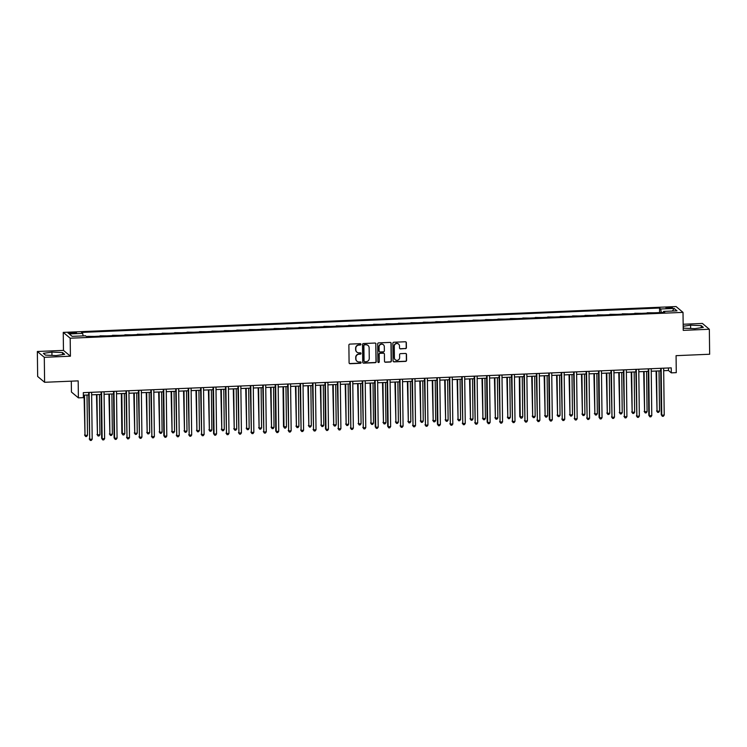 <?xml version="1.0" encoding="UTF-8"?>
<svg xmlns="http://www.w3.org/2000/svg" width="747" height="747" viewBox="0 0 747 747"><rect width="100%" height="100%" fill="white"/><g stroke="black" fill="none" stroke-linecap="round" stroke-linejoin="round"><path stroke-width="1.12" d="M360.913 344.33A0.7 0.672 129.9 0 0 360.213 343.667L349.839 344.106A0.99 0.962 129.9 0 0 348.877 345.133L349.092 362.781A0.99 0.962 129.9 0 0 350.082 363.724L360.456 363.285A0.7 0.672 129.9 0 0 360.894 362.071A0.7 0.672 129.9 0 0 360.437 361.912L359.102 361.968A3.184 3.081 129.9 0 1 355.936 358.962L355.917 357.496A3.184 3.081 129.9 0 1 358.999 354.218L360.343 354.162A0.7 0.672 129.9 0 0 360.782 352.948A0.7 0.672 129.9 0 0 360.325 352.789L358.99 352.845A3.184 3.081 129.9 0 1 355.824 349.839L355.805 348.373A3.184 3.081 129.9 0 1 358.887 345.095L360.231 345.039A0.7 0.672 129.9 0 0 360.913 344.33M356.814 352.07A3.184 3.081 129.9 0 1 355.637 349.68L355.619 348.214A3.184 3.081 129.9 0 1 358.7 344.946L360.045 344.89A0.7 0.672 129.9 0 0 360.568 343.751M349.344 363.425A0.99 0.962 129.9 0 0 349.895 363.565L360.269 363.126A0.7 0.672 129.9 0 0 360.792 361.996M356.926 361.193A3.184 3.081 129.9 0 1 355.749 358.803L355.731 357.337A3.184 3.081 129.9 0 1 358.812 354.069L360.157 354.003A0.7 0.672 129.9 0 0 360.68 352.873M668.574 307.288A3.24 0.523 -0.7 0 0 665.932 307.829A3.24 0.523 -0.7 0 0 669.779 308.296A3.24 0.523 -0.7 0 0 672.412 307.755A3.24 0.523 -0.7 0 0 668.574 307.288M405.444 348.681A0.99 0.962 129.9 0 0 406.405 347.663L406.34 342.705A0.99 0.962 129.9 0 0 405.36 341.762L393.837 342.247A0.99 0.962 129.9 0 0 392.866 343.275L393.081 360.932A0.99 0.962 129.9 0 0 394.071 361.865L405.593 361.38A0.99 0.962 129.9 0 0 406.564 360.362L406.489 354.377A0.99 0.962 129.9 0 0 405.5 353.443L400.569 353.648A0.99 0.962 129.9 0 0 399.598 354.666L399.636 357.636A2.661 2.577 129.9 0 1 395.322 359.783A2.661 2.577 129.9 0 1 394.416 357.86L394.276 346.235A2.661 2.577 129.9 0 1 398.59 344.087A2.661 2.577 129.9 0 1 399.496 346.01L399.524 347.953A0.99 0.962 129.9 0 0 400.513 348.886L405.257 348.522A0.99 0.962 129.9 0 0 406.219 347.504L406.153 342.546A0.99 0.962 129.9 0 0 405.91 341.911M44.297 357.309L70.414 356.207L63.467 350.39L37.35 351.492L44.297 357.309L44.605 382.287L78.183 380.877L78.388 397.862L83.365 397.656L83.3 392.651L671.245 367.86L671.31 372.856L676.278 372.65L676.072 355.665L709.65 354.246L709.342 329.259L702.395 323.442L683.16 324.254M70.414 356.207L70.19 338.214L683.01 312.377L683.234 330.361L709.342 329.259M375.974 343.984A0.99 0.962 129.9 0 0 374.985 343.05L363.462 343.536A0.99 0.962 129.9 0 0 362.5 344.554L362.715 362.211A0.99 0.962 129.9 0 0 363.705 363.154L375.227 362.668A0.99 0.962 129.9 0 0 376.189 361.641L375.788 343.825A0.99 0.962 129.9 0 0 375.536 343.19M378.645 342.892L390.167 342.406A0.99 0.962 129.9 0 1 391.157 343.349L391.372 361.006A0.99 0.962 129.9 0 1 390.41 362.024L385.48 362.23A0.99 0.962 129.9 0 1 384.49 361.296L384.406 354.134A0.99 0.962 129.9 0 0 383.416 353.191L380.148 353.331A0.99 0.962 129.9 0 0 379.177 354.349L379.271 361.809A0.7 0.672 129.9 0 1 378.141 362.37A0.7 0.672 129.9 0 1 377.907 361.865L377.683 343.919A0.99 0.962 129.9 0 1 378.645 342.892M44.605 382.287L37.658 376.469L37.35 351.492M71.759 333.498L73.953 333.405A3.137 0.504 -0.7 0 0 76.502 332.873A3.137 0.504 -0.7 0 0 72.786 332.424L70.601 332.518A3.137 0.504 -0.7 0 0 68.042 333.041A3.137 0.504 -0.7 0 0 71.759 333.498M70.19 338.214L63.243 332.396L676.063 306.559L683.01 312.377M659.601 312.582L659.545 308.035L81.544 332.415L82.684 333.367L69.256 333.928L72.142 336.355L85.578 335.786L86.708 336.738L664.709 312.367L663.569 311.415L663.364 312.423M659.545 308.035L660.684 308.987L674.111 308.427L677.006 310.845L663.569 311.415M71.301 381.166L71.441 392.044L78.388 397.862M63.467 350.39L63.243 332.396M663.681 370.708L668.49 370.503L671.31 372.856M83.328 395.172L88.697 394.948M91.648 394.827L101.134 394.425M104.085 394.304L113.572 393.902M116.523 393.772L126.01 393.38M128.96 393.249L138.438 392.847M141.388 392.726L150.875 392.324M153.826 392.203L163.313 391.802M166.264 391.68L175.75 391.279M178.701 391.157L188.179 390.756M191.129 390.634L200.616 390.233M203.567 390.102L213.054 389.71M216.004 389.579L225.491 389.178M228.442 389.056L237.919 388.655M240.879 388.533L250.357 388.132M253.308 388.01L262.795 387.609M265.745 387.488L275.232 387.086M278.183 386.955L287.67 386.563M290.62 386.432L300.098 386.031M303.049 385.91L312.535 385.508M315.486 385.387L324.973 384.985M327.924 384.864L337.411 384.462M340.361 384.341L349.839 383.939M352.799 383.809L362.276 383.416M365.227 383.286L374.714 382.884M377.665 382.763L387.151 382.361M390.102 382.24L399.589 381.838M402.54 381.717L412.017 381.315M414.968 381.194L424.455 380.793M427.405 380.671L436.892 380.27M439.843 380.139L449.33 379.747M452.28 379.616L461.758 379.215M464.709 379.093L474.196 378.692M477.146 378.57L486.633 378.169M489.584 378.047L499.071 377.646M502.021 377.524L511.499 377.123M514.459 376.992L523.936 376.6M526.887 376.469L536.374 376.068M539.325 375.946L548.812 375.545M551.762 375.424L561.249 375.022M564.2 374.901L573.677 374.499M576.628 374.378L586.115 373.976M589.066 373.845L598.552 373.453M601.503 373.323L610.99 372.921M613.941 372.8L623.418 372.398M626.378 372.277L635.856 371.875M638.806 371.754L648.293 371.352M651.244 371.231L660.731 370.829M668.462 367.982L668.49 370.503M82.684 333.367L83.122 335.889M94.421 336.411L87.567 336.355M106.858 335.889L100.005 335.833M119.296 335.366L112.433 335.31M131.733 334.843L124.87 334.787M144.162 334.311L137.308 334.264M156.599 333.788L149.745 333.732M169.037 333.265L162.183 333.209M181.474 332.742L174.611 332.686M193.903 332.219L187.049 332.163M206.34 331.696L199.486 331.64M218.778 331.164L211.924 331.117M231.215 330.641L224.352 330.585M243.653 330.118L236.79 330.062M256.081 329.595L249.227 329.539M268.518 329.072L261.665 329.016M280.956 328.549L274.102 328.493M293.394 328.017L286.531 327.97M305.822 327.494L298.968 327.447M318.259 326.971L311.406 326.915M330.697 326.448L323.843 326.392M343.134 325.925L336.271 325.869M355.563 325.403L348.709 325.347M368 324.88L361.146 324.824M380.438 324.347L373.584 324.301M392.875 323.825L386.012 323.768M405.313 323.302L398.45 323.246M417.741 322.779L410.887 322.723M430.179 322.256L423.325 322.2M442.616 321.733L435.762 321.677M455.054 321.201L448.191 321.154M467.482 320.678L460.628 320.622M479.919 320.155L473.066 320.099M492.357 319.632L485.503 319.576M504.795 319.109L497.932 319.053M517.232 318.586L510.369 318.53M529.66 318.054L522.807 318.007M542.098 317.531L535.244 317.484M554.535 317.008L547.682 316.952M566.973 316.485L560.11 316.429M579.401 315.962L572.547 315.906M591.839 315.439L584.985 315.383M604.276 314.917L597.423 314.861M616.714 314.384L609.851 314.338M629.142 313.861L622.288 313.805M641.58 313.338L634.726 313.282M654.017 312.816L647.163 312.76M661.291 312.507L660.684 308.987M674.111 308.427L672.375 311.041M56.1 355.591L64.653 354.311L62.561 352.556L51.916 352.089L43.363 353.368L45.455 355.124L56.1 355.591M683.197 327.401L684.131 328.194L694.785 328.661L703.338 327.382L701.246 325.627L690.592 325.16L683.178 326.271M51.954 355.413L51.916 352.089M62.589 354.62L62.561 352.556M701.265 327.69L701.246 325.627M690.639 328.475L690.592 325.16M362.967 362.846A0.99 0.962 129.9 0 0 363.518 362.995L375.041 362.51A0.99 0.962 129.9 0 0 376.002 361.483L375.788 343.825M364.555 344.862A0.7 0.672 129.9 0 0 363.882 345.572L364.069 361.072A0.7 0.672 129.9 0 0 364.76 361.735L366.179 361.669A3.184 3.081 129.9 0 0 369.261 358.401L369.13 347.803A3.184 3.081 129.9 0 0 365.974 344.797L364.368 344.703A0.7 0.672 129.9 0 0 363.696 345.422L363.882 345.572M364.219 361.492A0.7 0.672 129.9 0 1 363.882 360.913L363.696 345.422M367.954 345.422A3.184 3.081 129.9 0 0 365.787 344.647L365.974 344.797M364.368 344.703L365.787 344.647M384.742 361.931A0.99 0.962 129.9 0 0 385.293 362.071L390.223 361.865A0.99 0.962 129.9 0 0 391.185 360.848L390.97 343.19A0.99 0.962 129.9 0 0 390.718 342.556M383.967 353.34A0.99 0.962 129.9 0 0 383.23 353.032L379.952 353.172A0.99 0.962 129.9 0 0 378.99 354.199L379.271 361.809M378.057 362.286A0.7 0.672 129.9 0 0 379.084 361.651M384.313 346.701A2.661 2.577 129.9 0 0 380.596 344.46A2.661 2.577 129.9 0 0 379.093 346.925L379.14 351.015A0.99 0.962 129.9 0 0 380.13 351.958L383.398 351.818A0.99 0.962 129.9 0 0 384.36 350.801L384.313 346.701M383.314 344.694A2.661 2.577 129.9 0 0 378.897 346.767L379.093 346.925M379.392 351.65A0.99 0.962 129.9 0 1 378.953 350.857L378.897 346.767M399.766 348.588A0.99 0.962 129.9 0 0 400.317 348.728L405.257 348.522M398.496 344.012A2.661 2.577 129.9 0 0 394.089 346.076L394.276 346.235M395.228 359.699A2.661 2.577 129.9 0 1 394.229 357.701L394.089 346.076M393.333 361.567A0.99 0.962 129.9 0 0 393.884 361.716L405.406 361.231A0.99 0.962 129.9 0 0 406.368 360.203L406.303 354.218A0.99 0.962 129.9 0 0 406.051 353.583M84.056 395.144L85.009 435.361L87.502 435.258L87.007 395.023M84.523 395.126L85.009 435.361L85.634 436.509L84.542 434.969M87.502 435.258L86.624 436.472L85.634 436.509M88.669 392.427L89.705 439.292L89.136 392.408M92.189 439.189L91.321 440.403L90.331 440.441L89.705 439.292L92.189 439.189L91.62 392.306M90.331 440.441L89.238 438.9M96.494 394.621L97.446 434.838L99.93 434.735L99.444 394.5M96.951 394.603L97.446 434.838L98.072 435.987L96.979 434.446M99.93 434.735L99.062 435.94L98.072 435.987M108.922 394.099L109.884 434.315L112.367 434.203L111.873 393.968M109.389 394.08L109.884 434.315L110.5 435.464L109.407 433.923M112.367 434.203L111.499 435.417L110.5 435.464M121.359 393.576L121.845 433.391L124.805 433.68L124.31 393.445M121.826 393.548L122.321 433.783L122.938 434.941L121.845 433.391M124.805 433.68L123.937 434.894L122.938 434.941M101.106 391.904L101.667 438.377L102.143 438.769L101.564 391.886M104.627 438.666L103.758 439.871L102.759 439.918L102.143 438.769L104.627 438.666L104.057 391.783M102.759 439.918L101.667 438.377M113.535 391.381L114.104 437.854L114.58 438.246L114.002 391.363M117.064 438.134L116.196 439.348L115.197 439.395L114.58 438.246L117.064 438.134L116.495 391.26M115.197 439.395L114.104 437.854M125.972 390.858L127.009 437.723L126.439 390.84M129.502 437.611L128.624 438.825L127.634 438.872L127.009 437.723L129.502 437.611L128.923 390.728M127.634 438.872L126.542 437.322M133.797 393.043L134.749 433.26L137.243 433.157L136.748 392.922M134.264 393.025L134.749 433.26L135.375 434.409L134.283 432.868M137.243 433.157L136.365 434.371L135.375 434.409M138.41 390.336L139.446 437.191L138.877 390.308M141.93 437.088L141.062 438.302L140.072 438.349L139.446 437.191L141.93 437.088L141.36 390.205M140.072 438.349L138.979 436.799M146.235 392.52L147.187 432.737L149.671 432.634L149.185 392.399M146.692 392.502L147.187 432.737L147.813 433.886L146.72 432.345M149.671 432.634L148.802 433.848L147.813 433.886M158.663 391.998L159.625 432.214L162.108 432.111L161.623 391.876M159.13 391.979L159.625 432.214L160.241 433.363L159.158 431.822M162.108 432.111L161.24 433.325L160.241 433.363M171.1 391.475L172.062 431.691L174.546 431.589L174.051 391.353M171.567 391.456L172.062 431.691L172.678 432.84L171.586 431.299M174.546 431.589L173.677 432.802L172.678 432.84M183.538 390.952L184.49 431.168L186.983 431.056L186.489 390.821M184.005 390.933L184.49 431.168L185.116 432.317L184.023 430.776M186.983 431.056L186.106 432.27L185.116 432.317M195.975 390.429L196.928 430.645L199.421 430.533L198.926 390.298M196.442 390.41L196.928 430.645L197.553 431.794L196.461 430.244M199.421 430.533L198.543 431.747L197.553 431.794M150.847 389.803L151.884 436.668L151.314 389.785M154.368 436.565L153.499 437.779L152.5 437.817L151.884 436.668L154.368 436.565L153.798 389.682M152.5 437.817L151.417 436.276M163.285 389.28L163.845 435.753L164.321 436.145L163.742 389.262M166.805 436.043L165.937 437.256L164.938 437.294L164.321 436.145L166.805 436.043L166.236 389.159M164.938 437.294L163.845 435.753M175.713 388.757L176.75 435.622L176.18 388.739M179.243 435.52L178.365 436.734L177.375 436.771L176.75 435.622L179.243 435.52L178.664 388.636M177.375 436.771L176.283 435.23M188.151 388.235L189.187 435.099L188.618 388.216M191.68 434.997L190.802 436.201L189.813 436.248L189.187 435.099L191.68 434.997L191.101 388.113M189.813 436.248L188.72 434.707M200.588 387.712L201.625 434.577L201.055 387.693M204.108 434.465L203.24 435.678L202.241 435.725L201.625 434.577L204.108 434.465L203.539 387.581M202.241 435.725L201.158 434.175M208.413 389.897L209.365 430.113L211.849 430.011L211.364 389.775M208.871 389.878L209.365 430.113L209.982 431.271L208.899 429.721M211.849 430.011L210.981 431.224L209.982 431.271M213.026 387.189L213.586 433.652L214.062 434.044L213.483 387.17M216.546 433.942L215.678 435.156L214.678 435.202L214.062 434.044L216.546 433.942L215.976 387.058M214.678 435.202L213.586 433.652M220.841 389.374L221.803 429.59L224.287 429.488L223.792 389.252M221.308 389.355L221.803 429.59L222.419 430.739L221.327 429.198M224.287 429.488L223.418 430.702L222.419 430.739M225.454 386.657L226.49 433.521L225.921 386.638M228.984 433.419L228.115 434.633L227.116 434.67L226.49 433.521L228.984 433.419L228.405 386.535M227.116 434.67L226.024 433.129M233.279 388.851L234.231 429.067L236.724 428.965L236.229 388.729M233.746 388.832L234.231 429.067L234.857 430.216L233.764 428.675M236.724 428.965L235.856 430.179L234.857 430.216M237.891 386.134L238.928 432.999L238.358 386.115M241.421 432.896L240.543 434.11L239.554 434.147L238.928 432.999L241.421 432.896L240.842 386.012M239.554 434.147L238.461 432.606M245.716 388.328L246.669 428.545L249.162 428.442L248.667 388.207M246.183 388.309L246.669 428.545L247.294 429.693L246.202 428.152M249.162 428.442L248.284 429.656L247.294 429.693M250.329 385.611L251.365 432.476L250.796 385.592M253.849 432.373L252.981 433.587L251.991 433.624L251.365 432.476L253.849 432.373L253.28 385.489M251.991 433.624L250.899 432.083M258.154 387.805L259.106 428.022L261.59 427.919L261.105 387.684M258.611 387.786L259.106 428.022L259.732 429.17L258.639 427.629M261.59 427.919L260.722 429.123L259.732 429.17M262.767 385.088L263.803 431.953L263.224 385.069M266.287 431.85L265.418 433.055L264.419 433.101L263.803 431.953L266.287 431.85L265.717 384.966M264.419 433.101L263.336 431.561M270.582 387.282L271.544 427.499L274.028 427.387L273.542 387.151M271.049 387.263L271.544 427.499L272.16 428.647L271.077 427.107M274.028 427.387L273.159 428.601L272.16 428.647M275.195 384.565L275.764 431.038L276.241 431.43L275.662 384.546M278.724 431.318L277.856 432.532L276.857 432.578L276.241 431.43L278.724 431.318L278.155 384.444M276.857 432.578L275.764 431.038M283.02 386.759L283.505 426.574L286.465 426.864L285.97 386.629M283.487 386.731L283.981 426.967L284.598 428.124L283.505 426.574M286.465 426.864L285.597 428.078L284.598 428.124M295.457 386.227L296.41 426.444L298.903 426.341L298.408 386.106M295.924 386.208L296.41 426.444L297.035 427.592L295.943 426.051M298.903 426.341L298.025 427.555L297.035 427.592M307.895 385.704L308.847 425.921L311.331 425.818L310.845 385.583M308.352 385.685L308.847 425.921L309.473 427.069L308.38 425.529M311.331 425.818L310.463 427.032L309.473 427.069M320.332 385.181L321.285 425.398L323.768 425.295L323.283 385.06M320.79 385.163L321.285 425.398L321.901 426.546L320.818 425.006M323.768 425.295L322.9 426.509L321.901 426.546M332.76 384.658L333.722 424.875L336.206 424.772L335.711 384.537M333.227 384.64L333.722 424.875L334.339 426.023L333.246 424.483M336.206 424.772L335.338 425.977L334.339 426.023M345.198 384.135L346.15 424.352L348.644 424.24L348.149 384.005M345.665 384.117L346.15 424.352L346.776 425.501L345.684 423.96M348.644 424.24L347.766 425.454L346.776 425.501M357.636 383.613L358.588 423.829L361.081 423.717L360.586 383.482M358.102 383.594L358.588 423.829L359.214 424.978L358.121 423.428M361.081 423.717L360.203 424.931L359.214 424.978M370.073 383.08L371.026 423.297L373.509 423.194L373.024 382.959M370.531 383.062L371.026 423.297L371.651 424.445L370.559 422.905M373.509 423.194L372.641 424.408L371.651 424.445M382.501 382.557L383.463 422.774L385.947 422.671L385.452 382.436M382.968 382.539L383.463 422.774L384.079 423.923L382.987 422.382M385.947 422.671L385.078 423.885L384.079 423.923M394.939 382.034L395.901 422.251L398.384 422.148L397.89 381.913M395.406 382.016L395.901 422.251L396.517 423.4L395.424 421.859M398.384 422.148L397.516 423.362L396.517 423.4M407.376 381.512L408.329 421.728L410.822 421.625L410.327 381.39M407.843 381.493L408.329 421.728L408.954 422.877L407.862 421.336M410.822 421.625L409.944 422.839L408.954 422.877M419.814 380.989L420.766 421.205L423.25 421.093L422.765 380.858M420.272 380.97L420.766 421.205L421.392 422.354L420.3 420.813M423.25 421.093L422.382 422.307L421.392 422.354M432.242 380.466L433.204 420.682L435.688 420.57L435.202 380.335M432.709 380.447L433.204 420.682L433.82 421.831L432.737 420.281M435.688 420.57L434.819 421.784L433.82 421.831M444.68 379.934L445.642 420.15L448.125 420.047L447.63 379.812M445.147 379.915L445.642 420.15L446.258 421.308L445.165 419.758M448.125 420.047L447.257 421.261L446.258 421.308M457.117 379.411L458.07 419.627L460.563 419.525L460.068 379.289M457.584 379.392L458.07 419.627L458.695 420.776L457.603 419.235M460.563 419.525L459.685 420.738L458.695 420.776M469.555 378.888L470.507 419.104L473 419.002L472.506 378.766M470.022 378.869L470.507 419.104L471.133 420.253L470.04 418.712M473 419.002L472.123 420.216L471.133 420.253M481.992 378.365L482.945 418.581L485.429 418.479L484.943 378.243M482.45 378.346L482.945 418.581L483.561 419.73L482.478 418.189M485.429 418.479L484.56 419.693L483.561 419.73M494.421 377.842L495.382 418.059L497.866 417.956L497.371 377.721M494.887 377.823L495.382 418.059L495.999 419.207L494.906 417.666M497.866 417.956L496.998 419.16L495.999 419.207M287.632 384.042L288.669 430.907L288.099 384.023M291.162 430.795L290.284 432.009L289.294 432.055L288.669 430.907L291.162 430.795L290.583 383.911M289.294 432.055L288.202 430.505M300.07 383.519L301.106 430.375L300.537 383.491M303.59 430.272L302.722 431.486L301.732 431.523L301.106 430.375L303.59 430.272L303.021 383.388M301.732 431.523L300.639 429.983M312.507 382.987L313.544 429.852L312.974 382.968M316.028 429.749L315.159 430.963L314.16 431L313.544 429.852L316.028 429.749L315.458 382.866M314.16 431L313.077 429.46M324.945 382.464L325.505 428.937L325.981 429.329L325.403 382.445M328.465 429.226L327.597 430.44L326.598 430.477L325.981 429.329L328.465 429.226L327.896 382.343M326.598 430.477L325.505 428.937M337.373 381.941L338.41 428.806L337.84 381.922M340.903 428.703L340.034 429.917L339.035 429.955L338.41 428.806L340.903 428.703L340.324 381.82M339.035 429.955L337.943 428.414M349.811 381.418L350.847 428.283L350.278 381.4M353.34 428.171L352.463 429.385L351.473 429.432L350.847 428.283L353.34 428.171L352.761 381.297M351.473 429.432L350.38 427.891M362.248 380.895L363.285 427.76L362.715 380.877M365.769 427.648L364.9 428.862L363.91 428.909L363.285 427.76L365.769 427.648L365.199 380.765M363.91 428.909L362.818 427.359M374.686 380.372L375.246 426.836L375.722 427.228L375.143 380.344M378.206 427.125L377.338 428.339L376.339 428.386L375.722 427.228L378.206 427.125L377.637 380.242M376.339 428.386L375.246 426.836M387.114 379.84L387.684 426.313L388.16 426.705L387.581 379.821M390.644 426.602L389.775 427.816L388.776 427.854L388.16 426.705L390.644 426.602L390.074 379.719M388.776 427.854L387.684 426.313M399.552 379.317L400.588 426.182L400.018 379.299M403.081 426.079L402.203 427.293L401.214 427.331L400.588 426.182L403.081 426.079L402.502 379.196M401.214 427.331L400.121 425.79M411.989 378.794L413.026 425.659L412.456 378.776M415.509 425.557L414.641 426.77L413.651 426.808L413.026 425.659L415.509 425.557L414.94 378.673M413.651 426.808L412.559 425.267M424.427 378.271L425.463 425.136L424.894 378.253M427.947 425.034L427.079 426.238L426.079 426.285L425.463 425.136L427.947 425.034L427.377 378.15M426.079 426.285L424.996 424.744M436.864 377.749L437.425 424.221L437.901 424.613L437.322 377.73M440.385 424.501L439.516 425.715L438.517 425.762L437.901 424.613L440.385 424.501L439.815 377.618M438.517 425.762L437.425 424.221M449.292 377.226L450.329 424.081L449.759 377.207M452.822 423.979L451.944 425.192L450.955 425.239L450.329 424.081L452.822 423.979L452.243 377.095M450.955 425.239L449.862 423.689M461.73 376.693L462.767 423.558L462.197 376.675M465.26 423.456L464.382 424.669L463.392 424.707L462.767 423.558L465.26 423.456L464.681 376.572M463.392 424.707L462.3 423.166M474.168 376.171L475.204 423.035L474.634 376.152M477.688 422.933L476.819 424.147L475.82 424.184L475.204 423.035L477.688 422.933L477.118 376.049M475.82 424.184L474.737 422.643M486.605 375.648L487.165 422.12L487.642 422.513L487.063 375.629M490.125 422.41L489.257 423.624L488.258 423.661L487.642 422.513L490.125 422.41L489.556 375.526M488.258 423.661L487.165 422.12M499.033 375.125L500.07 421.99L499.5 375.106M502.563 421.887L501.695 423.091L500.695 423.138L500.07 421.99L502.563 421.887L501.984 375.003M500.695 423.138L499.603 421.597M506.858 377.319L507.811 417.536L510.304 417.424L509.809 377.188M507.325 377.3L507.811 417.536L508.436 418.684L507.344 417.143M510.304 417.424L509.435 418.637L508.436 418.684M511.471 374.602L512.507 421.467L511.938 374.583M515 421.355L514.123 422.569L513.133 422.615L512.507 421.467L515 421.355L514.422 374.48M513.133 422.615L512.04 421.075M519.296 376.796L519.781 416.611L522.741 416.901L522.246 376.665M519.763 376.768L520.248 417.003L520.874 418.161L519.781 416.611M522.741 416.901L521.864 418.115L520.874 418.161M523.908 374.079L524.945 420.944L524.375 374.06M527.429 420.832L526.56 422.046L525.571 422.092L524.945 420.944L527.429 420.832L526.859 373.948M525.571 422.092L524.478 420.542M531.733 376.264L532.686 416.481L535.169 416.378L534.684 376.143M532.191 376.245L532.686 416.481L533.311 417.629L532.219 416.088M535.169 416.378L534.301 417.592L533.311 417.629M536.346 373.556L537.382 420.412L536.804 373.528M539.866 420.309L538.998 421.523L537.999 421.56L537.382 420.412L539.866 420.309L539.297 373.425M537.999 421.56L536.916 420.019M544.161 375.741L545.123 415.958L547.607 415.855L547.121 375.62M544.628 375.722L545.123 415.958L545.74 417.106L544.656 415.565M547.607 415.855L546.739 417.069L545.74 417.106M548.774 373.024L549.344 419.497L549.82 419.889L549.241 373.005M552.304 419.786L551.435 421L550.436 421.037L549.82 419.889L552.304 419.786L551.734 372.902M550.436 421.037L549.344 419.497M556.599 375.218L557.561 415.435L560.045 415.332L559.55 375.097M557.066 375.199L557.561 415.435L558.177 416.583L557.085 415.043M560.045 415.332L559.176 416.546L558.177 416.583M561.212 372.501L562.248 419.366L561.679 372.482M564.741 419.263L563.864 420.477L562.874 420.514L562.248 419.366L564.741 419.263L564.162 372.38M562.874 420.514L561.781 418.974M569.037 374.695L569.989 414.912L572.482 414.809L571.987 374.574M569.503 374.677L569.989 414.912L570.615 416.06L569.522 414.52M572.482 414.809L571.604 416.014L570.615 416.06M573.649 371.978L574.686 418.843L574.116 371.959M577.17 418.74L576.301 419.954L575.311 419.991L574.686 418.843L577.17 418.74L576.6 371.857M575.311 419.991L574.219 418.451M581.474 374.172L582.427 414.389L584.91 414.277L584.425 374.042M581.932 374.154L582.427 414.389L583.052 415.537L581.96 413.997M584.91 414.277L584.042 415.491L583.052 415.537M586.087 371.455L587.123 418.32L586.554 371.436M589.607 418.208L588.739 419.422L587.74 419.469L587.123 418.32L589.607 418.208L589.038 371.334M587.74 419.469L586.656 417.928M593.912 373.649L594.864 413.866L597.348 413.754L596.862 373.519M594.369 373.631L594.864 413.866L595.48 415.015L594.397 413.464M597.348 413.754L596.479 414.968L595.48 415.015M598.524 370.932L599.085 417.396L599.561 417.797L598.982 370.914M602.045 417.685L601.176 418.899L600.177 418.946L599.561 417.797L602.045 417.685L601.475 370.801M600.177 418.946L599.085 417.396M606.34 373.117L607.302 413.334L609.785 413.231L609.291 372.996M606.807 373.098L607.302 413.334L607.918 414.482L606.825 412.942M609.785 413.231L608.917 414.445L607.918 414.482M610.953 370.409L611.989 417.265L611.419 370.381M614.482 417.162L613.614 418.376L612.615 418.423L611.989 417.265L614.482 417.162L613.903 370.279M612.615 418.423L611.522 416.873M618.777 372.594L619.73 412.811L622.223 412.708L621.728 372.473M619.244 372.576L619.73 412.811L620.355 413.959L619.263 412.419M622.223 412.708L621.345 413.922L620.355 413.959M623.39 369.877L624.427 416.742L623.857 369.858M626.92 416.639L626.042 417.853L625.052 417.89L624.427 416.742L626.92 416.639L626.341 369.756M625.052 417.89L623.96 416.35M631.215 372.071L632.167 412.288L634.661 412.185L634.166 371.95M631.682 372.053L632.167 412.288L632.793 413.436L631.701 411.896M634.661 412.185L633.783 413.399L632.793 413.436M643.653 371.548L644.605 411.765L647.089 411.662L646.603 371.427M644.11 371.53L644.605 411.765L645.221 412.914L644.138 411.373M647.089 411.662L646.22 412.876L645.221 412.914M656.081 371.026L657.043 411.242L659.526 411.13L659.031 370.895M656.548 371.007L657.043 411.242L657.659 412.391L656.566 410.85M659.526 411.13L658.658 412.344L657.659 412.391M635.828 369.354L636.864 416.219L636.295 369.335M639.348 416.116L638.48 417.33L637.49 417.368L636.864 416.219L639.348 416.116L638.778 369.233M637.49 417.368L636.397 415.827M648.265 368.831L648.826 415.304L649.302 415.696L648.723 368.813M651.786 415.593L650.917 416.807L649.918 416.845L649.302 415.696L651.786 415.593L651.216 368.71M649.918 416.845L648.826 415.304M660.693 368.308L661.263 414.781L661.739 415.173L661.16 368.29M664.223 415.071L663.355 416.275L662.356 416.322L661.739 415.173L664.223 415.071L663.653 368.187M662.356 416.322L661.263 414.781M70.61 333.507L70.601 332.518M72.795 333.451L72.786 332.424"/></g></svg>
